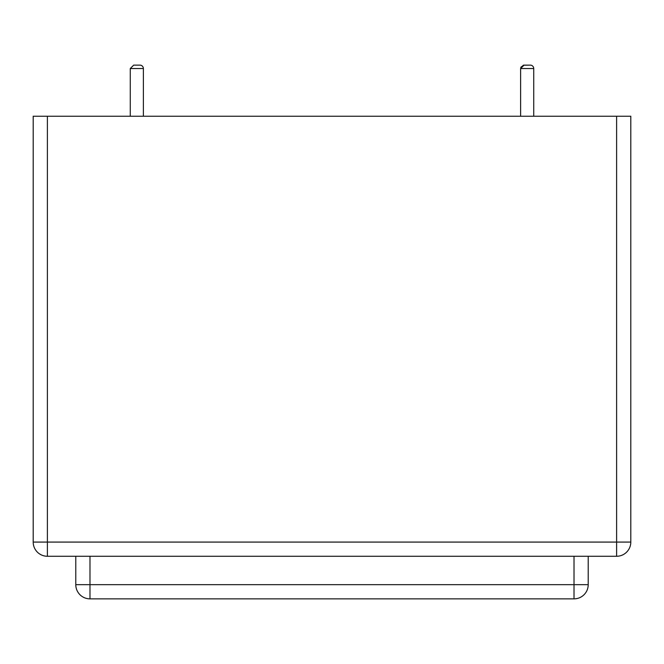 <?xml version="1.0" encoding="UTF-8"?>
<svg xmlns="http://www.w3.org/2000/svg" width="664" height="664" viewBox="0 0 664 664"><rect width="100%" height="100%" fill="white"/><g stroke="black" fill="none" stroke-linecap="round" stroke-linejoin="round"><path stroke-width="1" d="M533.731 116.242L533.731 68.541L520.626 68.541L524.037 65.138L523.298 65.221L530.32 65.138A3.403 3.403 0 0 1 533.731 68.541A3.403 3.403 0 0 0 530.32 65.138A3.403 3.403 0 0 1 533.731 68.541A3.403 3.403 0 0 0 530.32 65.138L524.037 65.138L530.32 65.138A3.403 3.403 0 0 1 533.731 68.541A3.403 3.403 0 0 0 530.32 65.138L524.037 65.138L520.717 67.761L524.037 65.138L520.974 67.056M139.963 65.138L133.68 65.138L139.963 65.138A3.403 3.403 0 0 1 143.374 68.541A3.403 3.403 0 0 0 139.963 65.138A3.403 3.403 0 0 1 143.374 68.541A3.403 3.403 0 0 0 139.963 65.138A3.403 3.403 0 0 1 143.374 68.541A3.403 3.403 0 0 0 139.963 65.138M143.374 116.242L143.374 68.541L130.268 68.541L143.374 68.541M75.787 556.274L75.787 584.669A14.193 14.193 0 0 0 89.98 598.862L574.02 598.862A14.193 14.193 0 0 0 588.213 584.669A14.193 14.193 0 0 1 574.02 598.862L574.02 584.669L588.213 584.669L588.213 556.274M47.393 556.274L616.607 556.274A14.193 14.193 0 0 0 630.8 542.081A14.193 14.193 0 0 1 616.607 556.274L616.607 542.081L630.8 542.081L630.8 116.242L616.607 116.242L616.607 542.081L47.393 542.081L47.393 556.274A14.193 14.193 0 0 1 33.2 542.081A14.193 14.193 0 0 0 47.393 556.274M47.393 116.242L47.393 542.081L33.2 542.081L33.2 116.242L616.607 116.242M524.037 65.138L520.717 67.761L524.037 65.138L520.626 68.541L533.731 68.541M89.98 556.274L89.98 598.862A14.193 14.193 0 0 1 75.787 584.669L574.02 584.669L574.02 556.274M520.626 68.541L523.249 65.23L520.626 68.541L523.249 65.23L520.626 68.541L523.249 65.23L520.626 68.541L520.626 116.242M133.68 65.138L130.268 68.541L133.68 65.138L130.268 68.541L133.68 65.138L130.268 68.541L133.68 65.138L130.268 68.541L130.268 116.242"/></g></svg>
